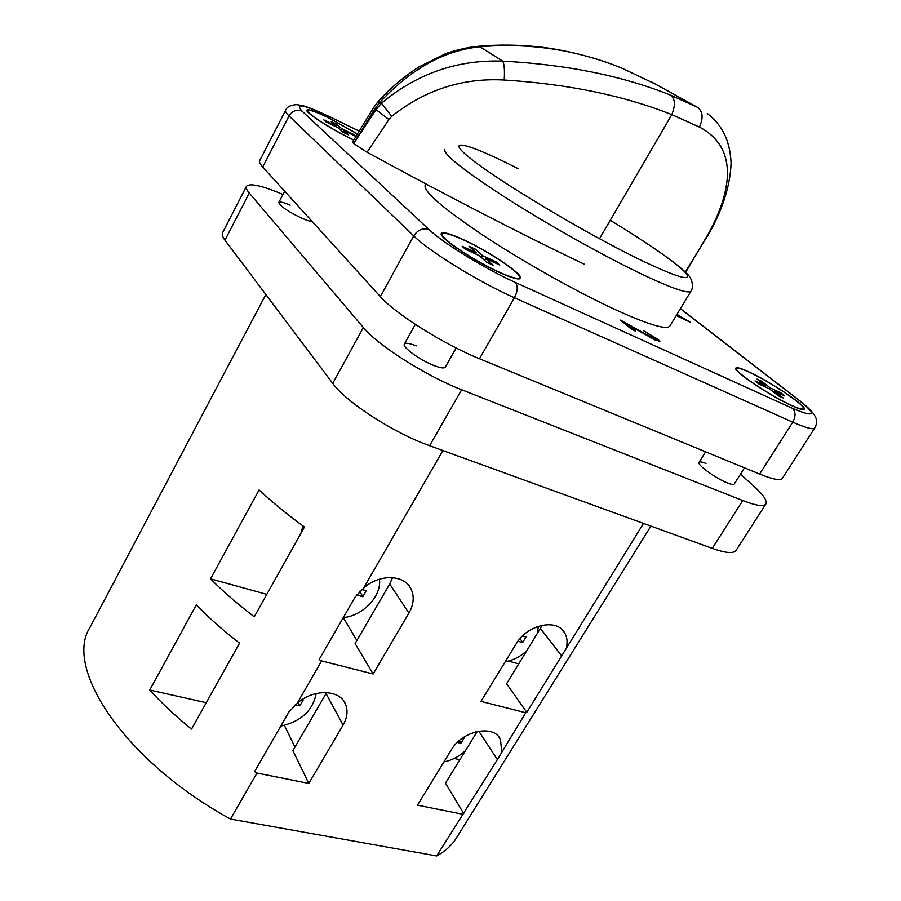 <?xml version="1.0" encoding="UTF-8"?>
<svg xmlns="http://www.w3.org/2000/svg" width="901" height="901" viewBox="0 0 901 901"><rect width="100%" height="100%" fill="white"/><g stroke="black" fill="none" stroke-linecap="round" stroke-linejoin="round"><path stroke-width="1.35" d="M655.477 84.108L622.478 68.42C576.989 49.769 529.495 42.561 479.974 46.773C444.418 50.343 411.115 68.78 380.064 102.083L381.438 103.198L376.01 109.652L388.905 119.495L367.079 152.269L353.654 143.597L376.01 109.652L373.532 107.703L377.801 101.971L380.064 102.083L374.906 108.739L353.586 143.541L352.539 141.986L373.532 107.703M650.905 81.586L697.453 107.287L670.693 95.179C622.4 75.83 566.425 64.478 502.758 61.133C504.323 64.253 504.808 70.548 504.211 80.02C462.54 77.723 425.047 89.83 391.721 116.33L381.438 103.198C417.163 73.51 457.595 59.489 502.758 61.133L479.974 46.773L476.381 46.435C464.42 47.652 448.811 52.258 444.801 54.026L419.213 66.787C403.704 76.664 389.93 88.366 377.868 101.892M685.278 272.102L710.157 231.58C723.345 207.354 730.328 184.514 731.071 163.07C729.889 136.321 718.761 122.221 707.274 113.515L707.274 113.515M685.605 272.429L709.245 232.267C733.605 186.676 736.477 146.536 699.379 127.03L671.808 114.63C623.683 95.529 567.81 83.996 504.211 80.02M697.453 107.287C702.904 111.409 703.546 117.986 699.379 127.03M391.721 116.33L388.905 119.495M367.079 152.269C448.281 196.497 520.778 233.866 584.58 264.365M379.467 579.185C381.765 596.057 363.013 615.89 343.281 617.579M316.195 693.488C312.771 710.709 300.979 721.566 280.819 726.071M505.258 661.717C513.322 660.298 520.587 656.559 527.062 650.477M537.435 633.606L538.291 626.296M443.956 761.897C451.998 760.286 459.183 756.513 465.513 750.578M475.491 734.349L475.998 731.77M802.746 409.572L803.332 408.671C806.384 405.968 769.848 381.506 749.08 372.147C741.726 368.768 737.604 367.585 736.703 368.577C733.121 370.84 770.558 396.068 791.652 405.416C798.635 408.558 802.532 409.64 803.332 408.671L803.737 409.527M748.528 371.719C740.971 368.25 736.736 367.022 735.802 368.047C732.119 370.367 770.58 396.282 792.261 405.878C799.424 409.11 803.41 410.225 804.233 409.223C807.364 406.441 769.848 381.326 748.528 371.719M736.714 368.554L735.745 368.61M519.46 277.722C518.041 279.4 511.329 277.553 499.323 272.181C473.813 260.806 438.798 237.143 442.459 233.967C444.125 232.289 451.198 234.294 463.688 239.993C488.725 251.368 522.648 274.163 519.46 277.722L518.694 278.972M499.83 272.643C473.622 260.963 437.638 236.636 441.411 233.393C443.123 231.658 450.399 233.719 463.227 239.576C488.939 251.266 523.763 274.659 520.496 278.319C519.032 280.042 512.151 278.15 499.83 272.643M441.299 234.012L442.616 233.764M357.427 134.001L328.257 117.682C316.037 111.792 309.201 109.415 307.759 110.553C305.495 112.512 331.163 129.136 351.919 139.058L353.789 139.948M357.494 133.9L327.953 117.412C315.395 111.352 308.379 108.908 306.881 110.08C304.561 112.084 330.926 129.17 352.257 139.362L353.721 140.06M307.737 110.586L306.892 110.643M425.858 183.928L425.137 185.246C423.391 191.463 442.875 208.255 483.578 235.623C523.076 261.684 576.426 291.654 614.809 309.415C648.416 324.687 666.774 330.216 669.905 325.993L691.022 291.068C688.477 294.323 670.49 287.926 637.052 271.877C598.838 253.282 545.184 222.986 505.089 197.308C463.733 170.424 443.607 154.465 444.7 149.431M290.167 205.18C283.567 202.32 279.772 201.407 278.814 202.443C280.11 206.183 287.791 211.453 301.88 218.256C306.757 220.385 310.135 221.409 312.028 221.342M416.217 345.883C409.471 343.202 405.518 342.594 404.358 344.047C401.846 346.896 419.877 360.073 433.741 365.434C440.352 368.002 444.204 368.577 445.285 367.146L456.176 347.977M705.979 463.463C702.003 461.864 699.683 461.492 699.018 462.326C696.619 464.488 715.935 478.566 727.479 482.981C731.353 484.501 733.605 484.851 734.236 484.028L744.508 467.844M676.921 314.381L690.526 322.333L676.223 315.541M676.471 315.136L682.981 318.233L676.854 314.505M627.58 324.416L635.802 331.264L631.624 329.349L620.541 320.103L652.414 337.92L655.421 338.821L654.52 337.774L643.866 330.915L658.214 339.486L659.87 341.389L654.723 339.812L627.58 324.416L627.006 325.374L631.95 329.507M265.851 294.514L89.987 627.411C63.622 667.787 124.214 760.973 230.476 819.043L436.67 855.95L497.375 759.588L525.745 712.747L526.792 712.319L643.517 523.413M436.67 855.95C445.319 851.22 451.885 845.262 456.345 838.076L650.927 526.105M230.476 819.043L256.988 773.047L254.555 771.673L288.984 711.891L297.048 703.557L321.623 660.917L319.145 659.509L355.118 597.036L363.486 588.297L442.887 450.534M112.265 585.233L114.078 582.159M191.541 729.1L239.553 643.156C223.155 630.452 208.728 617.703 196.283 604.909L149.78 690.02C161.696 703.231 175.605 716.25 191.541 729.1M254.273 616.802L304.437 527.017C287.385 514.527 272.271 502.184 259.071 489.975L210.53 578.836C223.144 591.495 237.729 604.154 254.273 616.802M166.392 482.778L167.946 480.177M361.842 589.445L366.29 590.741L362.821 596.744L356.481 594.919M363.486 588.297C378.78 573.869 404.144 574.331 410.901 588.691C414.516 596.169 413.852 604.301 408.919 613.085L373.127 673.993L321.623 660.917M297.048 703.557C312.884 688.589 339.981 689.265 345.545 704.278C348.113 710.731 347.302 717.669 343.09 725.08L308.795 783.419L256.988 773.047M501.767 751.288L500.404 739.259C493.624 724.167 462.168 730.688 451.345 749.812L417.467 805.179L462.618 814.222M566.492 647.245C567.709 641.625 567.033 636.725 564.488 632.558C556.593 618.176 527.051 624.776 516.284 643.708L480.988 701.383L525.745 712.747M392.543 577.631L389.716 583.994L355.107 643.551L373.127 673.993M301.903 699.773L303.186 700.077L299.853 705.832L295.303 704.773M326.624 692.542L292.893 750.657L308.795 783.419M518.796 663.924L508.401 661.064M542.334 625.215L506.61 683.735L526.792 712.319M459.882 759.746L454.194 758.473M477.26 731.466L445.499 783.138L463.745 813.637M783.127 397.96L778.239 395.719L769.522 388.905L758.991 384.063L754.982 380.92L765.501 385.752L756.986 379.096L761.829 381.326L770.355 387.993L780.694 392.746L784.748 395.888L774.387 391.135L783.127 397.96M331.208 121.511L336.794 124.237L341.558 128.528L353.496 134.339L355.782 136.378L343.799 130.555L348.664 134.936L342.999 132.188L338.168 127.807L326.004 121.894L323.808 119.889L335.938 125.791L331.208 121.511M282.97 194.47C261.864 185.55 249.701 182.835 246.469 186.316C245.759 187.723 246.694 189.976 249.284 193.039L363.362 327.559C377.564 345.162 426.398 376.179 461.684 389.75L742.762 500.539C756.085 505.675 763.8 506.824 765.895 503.974C767.472 500.674 763.012 494.322 752.504 484.941L740.453 474.23M246.469 186.316L222.558 232.773C221.714 234.44 222.513 236.907 224.957 240.184L332.728 383.364C346.052 402.128 394.131 433.223 429.597 445.702L712.24 548.382C725.665 553.124 733.605 553.811 736.038 550.432L765.895 503.974M759.644 474.072C772.912 479.433 780.503 480.841 782.395 478.296L814.774 427.919C813.243 429.878 805.911 427.952 792.756 422.164L759.644 474.072L479.478 358.733C444.283 344.554 395.032 313.593 380.346 296.643L262.72 166.989C260.062 164.038 259.049 161.921 259.679 160.648L285.572 110.373C285.076 111.352 286.236 113.211 289.052 115.936L262.72 166.989M335.859 125.712L336.794 124.237M340.601 130.014L341.558 128.528M353.046 135.049L353.496 134.339M342.65 131.861L343.799 130.555M335.724 126.624L335.938 125.791M519.55 277.463L520.023 278.736M441.783 235.285L442.459 233.967M493.354 265.344L486.011 258.722L499.785 265.052L496.372 262L482.632 255.681L475.491 249.239L469.061 246.277L476.167 252.708L462.168 246.266L465.49 249.295L479.523 255.749L486.822 262.349L493.354 265.344M475.796 254.026L476.167 252.708M474.343 251.052L475.491 249.239M481.472 257.506L482.632 255.681M495.64 263.148L496.372 262M484.547 260.288L486.011 258.722M736.703 368.577L736.14 369.478M765.129 386.889L765.501 385.752M761.165 382.373L761.829 381.326M769.691 389.041L770.355 387.993M780.063 393.737L780.694 392.746M773.486 392.003L774.387 391.135M457.291 742.435L460.884 743.269L464.15 737.942L463.08 737.694M459.352 740.543L460.884 743.269M517.951 641.208L522.636 642.548L526.026 637.007L522.49 635.982M520.091 638.516L522.636 642.548M239.047 644.046L239.328 642.976M149.78 690.02L206.273 702.724M294.976 747.075L284.389 725.418M298.254 702.51L299.853 705.832M300.99 533.178L302.781 526.364L303.592 526.398M210.53 578.836L266.809 594.367M356.886 640.498L343.27 617.613M303.84 528.087L302.781 526.364M359.769 591.191L362.821 596.744M623.177 322.299L623.605 321.589M624.179 323.144L627.333 324.833M636.196 329.484L636.534 328.921M652.054 338.528L652.414 337.92M654.768 339.835L655.421 338.821M655.432 338.753L657.64 340.432L658.214 339.486M657.64 340.432L658.699 341.366M622.478 68.42L621.51 68.025M670.693 95.179C675.164 98.795 675.536 105.282 671.808 114.63L599.514 238.72M517.996 168.577C468.193 143.158 441.952 135.938 471.178 159.015C499.537 181.687 582.801 231.625 637.356 258.418C676.538 277.305 692.711 282.216 685.864 273.161C678.081 264.072 647.661 243 610.27 220.261C646.366 242.144 676.978 263.329 686.066 272.902C693.68 278.938 693.139 288.647 691.022 291.068M359.161 131.163L332.142 117.941C304.369 104.741 294.323 102.466 302.026 111.116L429.214 229.71C442.965 242.966 485.538 269.072 515.338 282.43L792.441 408.333C815.484 417.996 817.432 415.102 798.286 399.661L680.356 308.705M224.957 240.184L249.284 193.039M712.24 548.382L742.762 500.539M429.597 445.702L461.684 389.75M332.728 383.364L363.362 327.559M792.441 408.333C795.774 411.768 795.887 416.375 792.756 422.164L514.437 297.758C479.456 282.362 429.383 251.503 413.717 235.871L380.346 296.643M429.214 229.71C423.008 227.66 417.839 229.71 413.717 235.871L289.052 115.936C292.352 110.8 296.677 109.19 302.026 111.116M515.338 282.43C518.12 285.899 517.816 291 514.437 297.758L479.478 358.733M285.572 110.373C286.743 106.982 290.415 105.068 296.587 104.629C303.693 105.676 305.585 105.507 331.523 117.581L332.142 117.941M814.774 427.919C818.795 420.44 817.331 414.719 799.75 400.675L798.286 399.661M478.814 731.173L497.375 759.588M540.521 628.583L561.796 656.041M326.072 693.545L343.09 725.08M389.716 583.994L408.919 613.085M477.71 46.311C497.96 44.487 518.266 44.678 538.629 46.875C558.62 48.823 592.047 56.099 617.219 66.325M709.729 232.323L710.157 231.58M699.018 462.326L705.596 451.818M278.814 202.443L284.682 191.192M404.358 344.047L415.327 324.394M359.195 131.129L331.962 117.806M798.782 399.92L680.401 308.638M307.32 111.397L307.759 110.553M498.839 736.905L500.404 739.259M562.404 629.934L564.488 632.558M343.889 701.293L345.545 704.278M408.525 585.177L410.901 588.691"/></g></svg>
